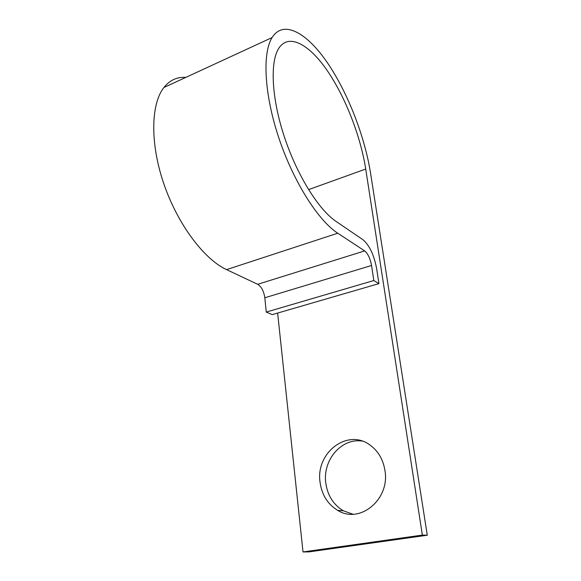 <?xml version="1.0" encoding="UTF-8"?>
<svg xmlns="http://www.w3.org/2000/svg" width="581" height="581" viewBox="0 0 581 581"><rect width="100%" height="100%" fill="white"/><g stroke="black" fill="none" stroke-linecap="round" stroke-linejoin="round"><path stroke-width="0.87" d="M384.934 470.457C383.169 459.636 378.311 451.255 370.38 445.322C347.939 427.87 315.439 452.497 320.058 482.245C321.801 494.859 327.684 504.235 337.706 510.372C359.741 524.469 390.229 499.355 384.934 470.457M352.95 514.214L343.349 510.801C333.392 504.736 327.539 495.462 325.788 482.985C322.491 460.021 341.621 437.711 362.188 441.095M277.631 313.057L303.021 551.95L422.358 535.086L365.725 169.056L308.562 189.617M373.823 280.536L266.265 312.077L272.228 314.633L378.928 283.622L373.823 280.536L371.557 265.488C370.235 258.53 367.94 253.665 364.665 250.905L337.757 233.206C318.511 220.816 293.892 182.579 279.12 138.794C264.319 95.03 262.111 53.467 272.082 37.562C283.506 19.289 307.088 32.906 327.473 62.842C347.975 92.982 364.723 136.426 370.547 173.116L427.282 535.232L309.019 551.885L303.021 551.95M427.282 535.232L422.358 535.086M266.265 312.077L264.82 297.77C263.818 291.168 261.435 286.673 257.688 284.298L226.575 269.628C204.374 259.416 178.106 225.058 164.082 184.526C150.007 144.008 150.697 104.188 163.9 87.513C169.79 80.163 177.089 76.794 185.804 77.404M378.928 283.622L376.655 268.734C374.055 255.015 369.501 245.356 363.009 239.757L336.145 221.484C318.991 210.024 297.392 175.934 284.552 137.443C271.676 98.959 269.795 62.523 278.64 48.528C288.641 32.659 309.317 44.33 327.437 70.875C345.644 97.572 360.619 136.419 365.725 169.056M337.757 233.206L226.575 269.628M364.665 250.905L257.688 284.298M371.557 265.488L264.82 297.77M272.082 37.562L163.9 87.513M343.349 510.801L337.706 510.372"/></g></svg>
